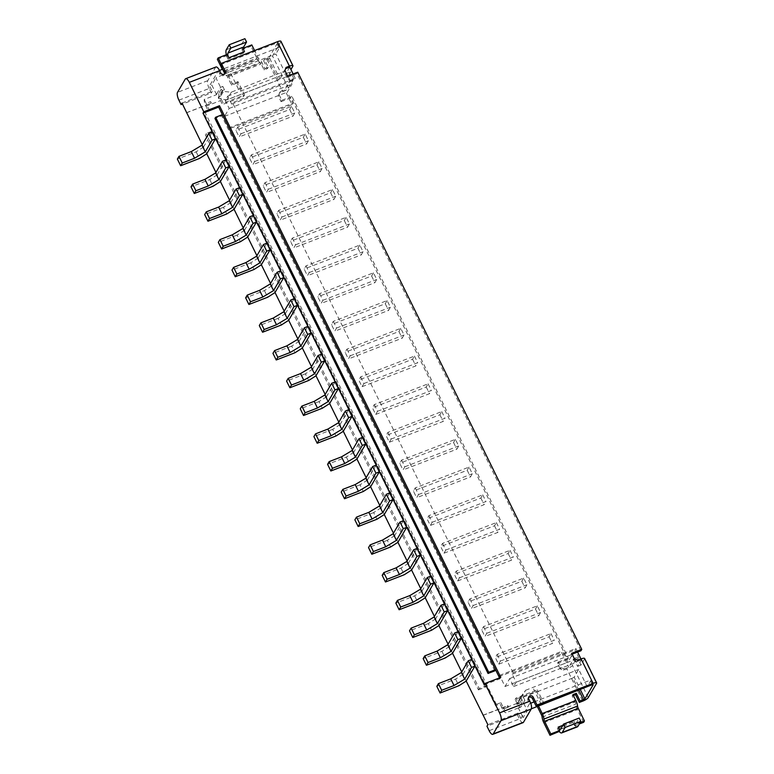 <?xml version="1.0" encoding="UTF-8"?>
<svg xmlns="http://www.w3.org/2000/svg" width="774" height="774" viewBox="0 0 774 774"><rect width="100%" height="100%" fill="white"/><g stroke="black" fill="none" stroke-linecap="round" stroke-linejoin="round"><path stroke-width="0.58" stroke-dasharray="3.87 2.9" d="M222.573 91.38L222.206 90.635L218.491 96.992A2.554 0.851 -111.1 0 0 218.462 98.424L222.573 91.38L231.358 92.164L284.406 71.314L279.888 79.035L278.505 79.925L226.84 99.885L221.2 99.062L223.231 103.194L222.438 104.558L220.493 100.61A6.376 2.129 68.9 0 1 219.09 92.793L216.855 93.664L220.571 87.307L222.815 86.436L219.09 92.793M221.083 63.836L224.392 70.569A2.554 0.851 68.9 0 0 225.515 72.001A6.376 2.129 -111.1 0 1 228.33 75.581L232.374 83.805L237.986 81.638L244.536 94.96L223.231 103.194M218.462 98.424L221.2 99.062A2.554 0.851 -111.1 0 1 220.735 96.121L224.45 89.765L222.815 86.436M231.358 92.164L226.84 99.885M237.986 81.638L237.183 83.002L243.742 96.324L222.438 104.558M244.536 94.96L243.742 96.324M224.45 89.765L222.206 90.635L215.927 77.864L229.907 71.759L238.431 89.078M560.173 668.891L557.444 663.337L558.238 661.983L560.966 667.527L560.173 668.891L563.511 670.245L566.868 668.949L582.716 701.138M583.654 722.306L577.433 709.652A6.376 2.129 68.9 0 1 575.759 704.127A2.554 0.851 -111.1 0 0 575.092 701.912L572.16 695.961L573.389 695.487M528.526 697.558A2.554 2.322 30.3 0 0 527.955 700.325L529.59 703.653L520.883 718.543L523.127 717.682L518.338 707.949A6.376 2.129 68.9 0 0 518.474 707.91A6.376 2.129 68.9 0 0 518.909 707.513L522.624 701.157L524.869 700.296L521.144 706.652A6.376 2.129 68.9 0 1 520.718 707.049A6.376 2.129 68.9 0 1 517.09 703.373L515.155 699.435L536.45 691.201L543.009 704.524L537.398 706.681M216.855 93.664A6.376 2.129 -111.1 0 0 216.565 94.68L204.239 99.44A6.376 2.129 -111.1 0 0 205.923 106.251L208.38 111.243L203.891 112.975L495.573 705.743L500.052 704.011L502.51 709.003A6.376 2.129 -111.1 0 0 506.002 712.719L504.067 708.791A2.554 0.851 68.9 0 1 503.313 707.639L507.792 705.907A2.554 0.851 68.9 0 0 508.557 707.059L507.85 705.617L483.179 715.147M222.332 69.35L223.599 71.934A6.376 2.129 68.9 0 0 226.405 75.513A2.554 0.851 -111.1 0 1 227.537 76.945L231.581 85.169L237.183 83.002M280.923 41.293A5.099 1.238 -26.2 0 1 280.836 41.815L272.545 55.98A5.099 1.238 -26.2 0 1 267.001 59.53L263.634 60.827L267.465 68.596L264.098 69.902L261.167 63.952A2.554 0.851 -111.1 0 0 260.045 62.52A6.376 2.129 68.9 0 1 257.239 58.93L251.008 46.285L251.811 44.921M279.482 93.015L278.33 96.102L280.275 91.661L279.482 93.015L282.839 91.719A5.099 1.238 153.8 0 0 288.392 88.168L293.114 80.09L289.292 72.321L290.937 69.496M279.124 94.747L281.852 100.291L281.059 101.655L278.33 96.102M281.059 101.655L291.15 97.756L567.536 659.438L568.329 658.084L291.943 96.392L291.15 97.756M557.444 663.337L567.536 659.438M278.505 79.925L267.794 58.166L269.188 57.276L279.888 79.035M229.907 71.759L275.883 53.996L284.406 71.314M279.656 47.553L277.489 42.976L276.618 43.092L278.795 47.533L279.675 47.417L275.883 53.996M277.469 43.112L269.188 57.276M267.794 58.166L264.437 59.463L268.259 67.232L264.892 68.538L261.97 62.588A6.376 2.129 -111.1 0 0 259.155 59.008A2.554 0.851 68.9 0 1 258.032 57.576L254.578 50.552M232.374 83.805L231.581 85.169M216.565 94.68L211.786 84.956L215.927 77.864M518.338 707.949L506.002 712.719M264.437 59.463L263.634 60.827M268.259 67.232L267.465 68.596M537.253 689.837L538.046 691.443L521.144 697.974L517.98 702.192L515.948 698.071L537.253 689.837L536.45 691.201M578.71 690.021L572.799 678.014L538.046 691.443L543.803 703.16L543.009 704.524M264.892 68.538L264.098 69.902M572.954 694.607L572.16 695.961M281.852 100.291L291.943 96.392M517.98 702.192A2.554 0.851 -111.1 0 0 519.335 703.479A2.554 0.851 -111.1 0 0 519.509 703.324L517.264 704.185A2.554 0.851 68.9 0 1 517.09 704.35A2.554 0.851 68.9 0 1 516.5 704.117L517.98 702.192M524.869 700.296L523.224 696.968L519.509 703.324M515.948 698.071L515.155 699.435M543.803 703.16L537.804 705.994M186.592 112.791L211.205 103.155L206.716 104.887L209.173 109.879L204.694 111.611L203.891 112.975M204.694 111.611L496.366 704.379L495.573 705.743M496.366 704.379L500.855 702.647L500.052 704.011M558.238 661.983L568.329 658.084M220.551 64.755L276.618 43.092M204.239 99.44L206.165 103.368L210.654 101.636L211.36 103.077L186.698 112.607M209.173 109.879L208.38 111.243M206.716 104.887A2.554 0.851 68.9 0 1 206.165 103.368M563.511 670.245L564.304 668.881L560.966 667.527M289.747 67.077L285.925 73.617L289.747 81.386L284.755 89.929L280.275 91.661M289.747 81.386L293.114 80.09M500.855 702.647L503.313 707.639M564.304 668.881L568.793 667.149L573.786 658.616L577.143 657.31L572.421 665.398A5.099 1.238 -26.2 0 1 566.868 668.949M181.996 103.068L212.27 91.371L209.541 85.817L211.786 84.956M219.477 70.444L218.249 70.927L209.541 85.817M278.795 47.533L222.738 69.186M520.883 718.543L518.154 712.999L487.872 724.696M508.557 707.059L504.067 708.791M517.264 704.185L520.989 697.829L527.268 710.6L523.127 717.682M577.607 652.076L575.856 648.525L513.065 672.78L512.214 674.231L516.152 682.223L513.626 686.538L509.698 678.546L505.045 686.499L499.588 675.392L498.785 676.757L229.181 128.832L291.972 104.577L284.755 89.929M498.785 676.757L561.576 652.501L568.793 667.149M242.039 49.749L243.675 53.077A7.653 2.554 68.9 0 1 242.252 49.381L251.008 46.285M217.368 59.279L226.347 55.815L227.982 59.143A7.653 2.554 68.9 0 1 226.559 55.447L226.347 55.815M243.452 48.152L242.252 49.381A7.653 2.554 -111.1 0 1 241.991 43.692L244.913 38.7M242.833 48.385L244.478 51.723M574.685 725.77L574.898 725.402A7.653 2.554 68.9 0 1 573.041 722.442L574.685 725.77L579.32 723.98M577.394 726.854A7.653 2.554 -111.1 0 1 574.898 725.402L575.479 724.406L580.113 722.616M575.479 724.406L573.844 721.078A3.822 1.277 68.9 0 0 576.02 723.284A3.822 1.277 68.9 0 0 576.272 723.042L579.194 718.049M559.196 731.469A7.653 2.554 68.9 0 1 557.348 728.508L558.983 731.836M521.144 697.974L525.652 690.263L520.612 697.074L520.989 697.829L523.224 696.968M520.612 697.074L516.5 704.117M227.14 54.451L226.559 55.447A7.653 2.554 -111.1 0 1 226.366 54.751M206.126 133.515L479.232 688.541L485.956 685.938L212.85 130.912L206.126 133.515L205.333 134.879L478.438 689.905L479.232 688.541M483.237 715.263L507.792 705.907M461.73 671.948L466.19 681.023M448.069 644.2L452.538 653.275M439.052 625.46L435.607 618.861L444.315 603.972M434.417 616.443L435.607 618.861M420.766 588.695L425.226 597.77M407.105 560.947L411.575 570.022M398.078 542.206L394.643 535.608L403.351 520.718M393.453 533.189L394.643 535.608M379.792 505.441L384.262 514.516M366.141 477.693L370.611 486.769M357.114 458.953L353.679 452.355L362.387 437.465M352.489 449.936L353.679 452.355M338.828 422.188L343.298 431.263M325.177 394.44L329.637 403.515M316.15 375.7L312.706 369.101L321.423 354.211M311.516 366.683L312.706 369.101M297.864 338.935L302.334 348.01M284.213 311.187L288.673 320.262M275.186 292.446L271.742 285.848L280.449 270.958M270.552 283.429L271.742 285.848M256.9 255.681L261.36 264.756M243.239 227.933L247.709 237.008M229.588 200.176L234.058 209.261M215.936 172.428L220.397 181.503M202.275 144.68L206.745 153.755M210.654 101.636A2.554 0.851 -111.1 0 0 211.205 103.155M285.925 73.617L289.292 72.321M291.972 104.577L292.766 103.213L287.299 92.116L291.953 84.163L288.015 76.171L290.54 71.856L294.468 79.857L295.32 78.397L293.143 73.965M593.087 684.526L591.017 680.153L590.136 680.259L592.323 684.7M587.224 686.731L578.7 669.413L574.192 677.134L580.239 689.421M590.997 680.278L587.273 686.654M534.079 701.921L590.136 680.259M584.622 658.481A5.099 1.238 -26.2 0 1 584.525 658.993L580.964 665.079L577.143 657.31M572.799 678.014L574.192 677.134M575.856 648.525L575.005 649.976L578.942 657.968L576.417 662.283L572.489 654.291L567.835 662.234L562.379 651.137L561.576 652.501M573.786 658.616L577.607 666.385L581.429 659.845L580.993 658.955M577.607 666.385L580.964 665.079M178.91 100.165L209.183 88.468L211.37 92.909L182.49 104.064M211.37 92.909L212.27 91.371M209.183 88.468A6.376 2.129 68.9 0 1 207.78 80.651L215.53 67.396A6.376 2.129 68.9 0 1 215.965 66.99M218.249 70.927L219.893 74.256A2.554 2.322 30.3 0 0 224.605 73.917M203.465 147.089L212.173 132.199M217.126 174.847L225.834 159.947M230.778 202.595L239.485 187.705M244.429 230.342L253.146 215.453M258.09 258.1L266.798 243.2M285.403 313.596L294.11 298.706M299.054 341.353L307.762 326.454M326.367 396.859L335.074 381.959M340.018 424.607L348.726 409.707M367.331 480.112L376.038 465.213M380.982 507.86L389.699 492.961M408.295 563.366L417.002 548.466M421.956 591.113L430.663 576.214M449.259 646.619L457.976 631.719M462.92 674.367L471.627 659.467M518.154 712.999L517.245 714.537L486.972 726.235M529.59 703.653L530.703 703.227M527.268 710.6L531.332 708.82M523.06 722.655A6.376 2.129 68.9 0 1 519.431 718.978L489.158 730.675M517.245 714.537L519.431 718.978M525.652 690.263L578.7 669.413M541.249 704.485L532.735 687.167M229.181 128.832L229.975 127.478L292.766 103.213M499.588 675.392L562.379 651.137M251.376 154.858L254.646 161.524L252.788 164.698L249.518 158.041L251.376 154.858L305.198 134.066L308.468 140.733L306.61 143.906L252.788 164.698M278.688 210.364L281.959 217.03L280.101 220.203L276.821 213.547L278.688 210.364L332.501 189.572L335.781 196.228L333.923 199.411L280.101 220.203M305.991 265.869L309.271 272.525L307.413 275.708L304.134 269.042L305.991 265.869L359.813 245.077L363.093 251.734L361.235 254.917L307.413 275.708M333.304 321.365L336.584 328.031L334.726 331.204L331.446 324.548L333.304 321.365L387.126 300.573L390.406 307.239L388.548 310.413L334.726 331.204M360.616 376.87L363.896 383.536L362.038 386.71L358.759 380.053L360.616 376.87L414.438 356.079L412.581 359.252L358.759 380.053M387.929 432.376L391.199 439.032L389.341 442.215L386.071 435.549L387.929 432.376L441.751 411.584L439.884 414.758L386.071 435.549M415.241 487.881L418.511 494.538L416.654 497.711L413.374 491.055L415.241 487.881L469.054 467.08L472.334 473.746L470.476 476.919L416.654 497.711M442.544 543.377L445.824 550.043L443.966 553.216L440.687 546.56L442.544 543.377L496.366 522.585L494.509 525.769L440.687 546.56M469.857 598.883L473.137 605.539L471.279 608.722L467.999 602.056L469.857 598.883L523.679 578.091L526.959 584.747L525.101 587.93L471.279 608.722M497.169 654.388L500.449 661.044L498.591 664.227L495.312 657.561L497.169 654.388L550.991 633.587L549.134 636.77L495.312 657.561M229.975 127.478L224.508 116.371L229.162 108.428L225.224 100.436L227.75 96.121L231.687 104.113L232.529 102.661L295.32 78.397M513.065 672.78L232.529 102.661M483.518 626.63L486.788 633.296L484.93 636.47L481.651 629.813L483.518 626.63L537.33 605.839L540.61 612.495L538.752 615.678L484.93 636.47M456.205 571.135L459.475 577.791L457.618 580.974L454.348 574.308L456.205 571.135L510.027 550.333L508.16 553.516L454.348 574.308M428.893 515.629L432.173 522.286L430.315 525.469L427.035 518.803L428.893 515.629L482.715 494.838L480.857 498.011L427.035 518.803M401.58 460.124L404.86 466.79L403.002 469.963L399.723 463.307L401.58 460.124L455.402 439.332L458.682 445.988L456.824 449.172L403.002 469.963M374.268 404.628L377.548 411.284L375.69 414.458L372.41 407.801L374.268 404.628L428.09 383.827L426.232 387.01L372.41 407.801M346.965 349.122L350.235 355.779L348.377 358.962L345.098 352.296L346.965 349.122L400.777 328.331L404.057 334.987L402.199 338.17L348.377 358.962M319.652 293.617L322.922 300.283L321.065 303.456L317.795 296.8L319.652 293.617L373.474 272.825L376.745 279.482L374.887 282.665L321.065 303.456M292.34 238.111L295.62 244.778L293.762 247.951L290.482 241.294L292.34 238.111L346.162 217.32L349.442 223.986L347.574 227.159L293.762 247.951M265.027 182.616L268.307 189.272L266.45 192.455L263.17 185.789L265.027 182.616L318.849 161.824L322.129 168.48L320.272 171.654L266.45 192.455M237.715 127.11L240.995 133.776L239.137 136.95L235.857 130.293L237.715 127.11L291.537 106.319L294.817 112.975L292.959 116.158L239.137 136.95M312.87 369.043L305.382 373.832L308.662 380.489M353.834 452.297L346.346 457.086L327.576 464.342M381.147 507.792L373.658 512.591L376.938 519.248M422.111 591.046L414.622 595.845L395.853 603.091M394.808 535.55L387.319 540.339L390.589 546.995M217.281 174.779L209.793 179.568L191.023 186.824M244.594 230.284L237.105 235.073L240.385 241.74M305.382 373.832L286.603 381.089M435.772 618.803L428.283 623.592L431.563 630.249M258.255 258.032L250.766 262.831L254.036 269.487M299.219 341.286L291.73 346.084L295.01 352.741M449.423 646.551L441.935 651.34L423.155 658.597M250.766 262.831L231.987 270.078M326.531 396.791L319.043 401.58L322.313 408.246M408.459 563.298L400.971 568.087L382.192 575.343M285.558 313.538L278.069 318.327L281.349 324.993M291.73 346.084L272.951 353.331M478.438 689.905L485.163 687.302L212.057 132.277L212.85 130.912M212.057 132.277L205.333 134.879M271.906 285.79L264.418 290.579L245.639 297.835M346.346 457.086L349.625 463.742M373.658 512.591L354.879 519.838M387.319 540.339L368.54 547.595M203.63 147.031L196.141 151.82L177.362 159.076M209.793 179.568L213.073 186.234M367.495 480.044L360.007 484.834L363.287 491.5M428.283 623.592L409.504 630.849M230.942 202.536L223.454 207.326L226.734 213.982M223.454 207.326L204.675 214.582M237.105 235.073L218.326 242.33M400.971 568.087L404.251 574.753M463.084 674.299L455.596 679.098L436.817 686.345M485.163 687.302L485.956 685.938M360.007 484.834L341.228 492.09M441.935 651.34L445.214 658.006M264.418 290.579L267.698 297.235M455.596 679.098L458.866 685.754M196.141 151.82L199.421 158.486M278.069 318.327L259.3 325.583M340.183 424.539L332.694 429.338L335.974 435.994M319.043 401.58L300.264 408.836M332.694 429.338L313.915 436.584M414.622 595.845L417.902 602.501M285.606 68.683L284.116 71.895L286.844 77.448L287.647 76.084M286.061 67.444L285.267 68.809M574.405 658.858L573.611 660.222L576.94 661.577L577.743 660.212M571.676 653.314L570.873 654.669L573.611 660.222M284.116 71.895L284.909 70.531M286.844 77.448L296.935 73.549L580.964 650.77M296.935 73.549L297.738 72.185M484.292 684.826L499.994 678.759L500.788 677.395M576.94 661.577L581.429 659.845M499.994 678.759L499.559 677.869M570.873 654.669L572.112 654.194M229.162 108.428L291.953 84.163M224.508 116.371L287.299 92.116M227.75 96.121L290.54 71.856M225.224 100.436L288.015 76.171M231.687 104.113L294.468 79.857M512.214 674.231L575.005 649.976M513.626 686.538L576.417 662.283M516.152 682.223L578.942 657.968M505.045 686.499L567.835 662.234M509.698 678.546L572.489 654.291M494.779 670.865L221.674 115.839L214.94 118.441M268.307 189.272L322.129 168.48M295.62 244.778L349.442 223.986M486.788 633.296L540.61 612.495M336.584 328.031L390.406 307.239M281.959 217.03L335.781 196.228M350.235 355.779L404.057 334.987M404.86 466.79L458.682 445.988M473.137 605.539L526.959 584.747M291.537 106.319L289.679 109.492L235.857 130.293M289.679 109.492L292.959 116.158M305.198 134.066L303.331 137.25L249.518 158.041M303.331 137.25L306.61 143.906M373.474 272.825L371.607 275.999L317.795 296.8M371.607 275.999L374.887 282.665M455.402 439.332L453.545 442.515L399.723 463.307M453.545 442.515L456.824 449.172M445.824 550.043L499.646 529.242L497.788 532.425L443.966 553.216M359.813 245.077L357.956 248.251L304.134 269.042M357.956 248.251L361.235 254.917M346.162 217.32L344.304 220.503L290.482 241.294M344.304 220.503L347.574 227.159M480.857 498.011L484.127 504.677L430.315 525.469M240.995 133.767L294.817 112.975M549.134 636.77L552.404 643.426L498.591 664.227M391.199 439.032L445.021 418.241L443.163 421.424L389.341 442.215M441.751 411.584L445.021 418.241M254.646 161.524L308.468 140.733M318.849 161.824L316.992 164.997L263.17 185.789M322.922 300.283L376.745 279.482M459.475 577.791L513.297 556.999L511.44 560.173L457.618 580.974M309.271 272.525L363.093 251.734M332.501 189.572L330.643 192.745L276.821 213.547M400.777 328.331L398.92 331.504L345.098 352.296M432.173 522.286L485.995 501.494L484.127 504.677M482.715 494.838L485.995 501.494M387.126 300.573L385.268 303.756L331.446 324.548M377.548 411.284L431.37 390.493L429.512 393.666L375.69 414.458M439.884 414.758L443.163 421.424M363.896 383.536L417.718 362.735L415.851 365.918L362.038 386.71M414.438 356.079L417.718 362.735M523.679 578.091L521.821 581.264L467.999 602.056M521.821 581.264L525.101 587.93M494.509 525.769L497.788 532.425M418.511 494.538L472.334 473.746M510.027 550.333L513.297 556.999M500.449 661.044L554.261 640.253L552.404 643.426M496.366 522.585L499.646 529.242M426.232 387.01L429.512 393.666M550.991 633.587L554.261 640.253M469.054 467.08L467.196 470.263L413.374 491.055M467.196 470.263L470.476 476.919M316.992 164.997L320.272 171.654M412.581 359.252L415.851 365.918M330.643 192.745L333.923 199.411M398.92 331.504L402.199 338.17M428.09 383.827L431.37 390.493M537.33 605.839L535.473 609.022L481.651 629.813M535.473 609.022L538.752 615.678M385.268 303.756L388.548 310.413M508.16 553.516L511.44 560.173M222.361 114.658L221.674 115.839M218.491 96.992L220.735 96.121M541.452 714.915L575.092 701.912M517.09 703.373L502.51 709.003M205.923 106.251L220.493 100.61M227.537 76.945L261.167 63.952M267.001 59.53L282.839 91.719M228.33 75.581L261.97 62.588M518.909 707.513L521.144 706.652M226.405 75.513L260.045 62.52M288.392 88.168L272.545 55.98M542.119 717.121L575.759 704.127M588.259 697.587L572.421 665.398M225.515 72.001L259.155 59.008M223.599 71.934L257.239 58.93M243.675 53.077L227.982 59.143M224.392 70.569L258.032 57.576M562.775 725.354L573.844 721.078M543.793 722.645L577.433 709.652M573.041 722.442L557.348 728.508M280.836 41.815L292.853 66.235M584.525 658.993L596.541 683.423M219.893 74.256L220.687 72.891M527.955 700.325L528.748 698.961M226.298 49.759L241.991 43.692M560.579 729.108L576.272 723.042M185.257 79.083L215.53 67.396M207.78 80.651L177.507 92.348M518.474 707.91L520.718 707.049M279.675 47.417L277.489 42.976M517.09 704.35L519.335 703.479M593.203 684.593L591.017 680.153M560.318 729.35L576.02 723.284M224.334 74.672L225.128 73.307M527.994 698.167L528.787 696.803"/><path stroke-width="1.16" d="M290.937 69.496L292.853 66.235A5.099 1.238 153.8 0 0 292.94 65.713A5.099 1.238 153.8 0 0 289.428 66.148L286.061 67.444L284.909 70.531L287.647 76.084L297.738 72.185L581.767 649.415L571.676 653.314L574.405 658.858L577.743 660.212L581.1 658.916A5.099 1.238 -26.2 0 1 584.622 658.481L596.638 682.9A5.099 1.238 153.8 0 1 596.541 683.423L588.259 697.587A5.099 1.238 153.8 0 1 582.716 701.138L579.349 702.434L575.527 694.665L573.389 695.487M537.804 705.994L537.398 706.681L541.452 714.915A2.554 0.851 -111.1 0 1 542.119 717.121A6.376 2.129 68.9 0 0 543.793 722.645L550.014 735.3L559.196 731.469A7.653 2.554 -111.1 0 0 561.701 732.92A7.653 2.554 -111.1 0 0 562.214 732.436L565.136 727.444L563.501 724.116L560.579 729.108A3.822 1.277 68.9 0 1 560.318 729.35A3.822 1.277 68.9 0 1 558.141 727.144L562.775 725.354M254.578 50.552L251.811 44.921L243.452 48.152M580.113 722.616L584.447 720.942L578.226 708.287A2.554 0.851 68.9 0 1 577.559 706.082A6.376 2.129 -111.1 0 0 575.885 700.547L572.954 694.607L576.32 693.301L575.527 694.665M584.447 720.942L583.654 722.306L579.32 723.98M576.32 693.301L580.142 701.07L579.349 702.434M221.083 63.836L218.171 57.915L227.14 54.451L228.775 57.779A3.822 1.277 68.9 0 1 227.933 53.087L230.855 48.094L229.22 44.766L226.298 49.759A7.653 2.554 -111.1 0 0 226.366 54.751M222.332 69.35L217.368 59.279L218.171 57.915M224.605 73.917A2.554 2.322 30.3 0 0 224.373 72.524L220.551 64.755L221.345 63.391L277.411 41.728A5.099 1.238 -26.2 0 1 280.923 41.293L292.94 65.713M538.404 705.733L542.245 713.551A6.376 2.129 -111.1 0 1 543.919 719.075A2.554 0.851 68.9 0 0 544.586 721.291L550.807 733.936L550.014 735.3M596.638 682.9A5.099 1.238 153.8 0 0 593.116 683.336L581.1 658.916M580.239 689.421L584.892 698.883L593.184 684.719L592.323 684.7L536.256 706.362L537.059 704.998L593.116 683.336M584.892 698.883L580.142 701.07M202.275 144.68L181.996 103.068L181.097 104.606L178.91 100.165A6.376 2.129 -111.1 0 1 177.507 92.348L185.257 79.083A6.376 2.129 -111.1 0 1 185.692 78.687L215.965 66.99A6.376 2.129 68.9 0 1 219.593 70.666L220.687 72.891A2.554 2.322 30.3 0 0 225.128 73.307A2.554 2.322 30.3 0 0 225.166 71.16L221.345 63.391M222.738 69.186L219.477 70.444M466.209 681.062L458.866 685.754L440.096 693.011L441.683 690.282L454.019 685.522L464.7 679.127L471.54 667.43L474.907 666.133L466.19 681.023L487.872 724.696L486.972 726.235L489.158 730.675A6.376 2.129 -111.1 0 0 492.786 734.352A6.376 2.129 -111.1 0 0 493.212 733.955L523.495 722.258L531.245 709.003L500.971 720.7L493.212 733.955M550.807 733.936L559.786 730.472L558.141 727.144M452.558 653.304L445.214 658.006L426.435 665.263L428.032 662.534L440.367 657.765L451.048 651.369L457.889 639.682L461.246 638.386L452.538 653.275L461.73 671.948M438.897 625.556L431.563 630.249L412.784 637.505L414.38 634.786L426.706 630.017L437.387 623.621L444.228 611.924L447.595 610.628L438.887 625.527L448.069 644.2M425.245 597.809L417.902 602.501L399.123 609.757L400.719 607.029L413.055 602.269L423.736 595.874L430.576 584.176L433.943 582.88L425.226 597.77L434.417 616.443M411.584 570.051L404.251 574.753L385.471 582L387.068 579.281L399.403 574.511L410.085 568.116L416.915 556.429L420.282 555.122L411.575 570.022L420.766 588.695M397.933 542.303L390.589 546.995L371.82 554.252L373.407 551.533L385.742 546.763L396.423 540.368L403.264 528.671L406.631 527.375L397.913 542.274L407.105 560.947M384.281 514.555L376.938 519.248L358.159 526.504L359.755 523.775L372.091 519.015L382.772 512.62L389.612 500.923L392.969 499.627L384.262 514.516L393.453 533.189M370.62 486.798L363.287 491.5L344.507 498.746L346.104 496.028L358.43 491.258L369.111 484.863L375.951 473.175L379.318 471.869L370.611 486.769L379.792 505.441M356.969 459.05L349.625 463.742L330.846 470.998L332.443 468.28L344.778 463.51L355.459 457.115L362.3 445.418L365.667 444.121L356.949 459.021L366.141 477.693M343.308 431.302L335.974 435.994L317.195 443.25L318.791 440.522L331.127 435.762L341.808 429.367L348.639 417.67L352.006 416.373L343.298 431.263L352.489 449.936M329.656 403.544L322.313 408.246L303.543 415.493L305.13 412.774L317.466 408.004L328.147 401.609L334.987 389.922L338.354 388.616L329.637 403.515L338.828 422.188M316.005 375.796L308.662 380.489L289.882 387.745L291.479 385.017L303.814 380.257L314.496 373.861L321.336 362.164L324.693 360.868L315.986 375.767L325.177 394.44M302.344 348.039L295.01 352.741L276.231 359.997L277.827 357.269L290.153 352.509L300.834 346.113L307.675 334.416L311.042 333.12L302.334 348.01L311.516 366.683M288.692 320.291L281.349 324.993L262.57 332.239L264.166 329.521L276.502 324.751L287.183 318.356L294.023 306.668L297.39 305.362L288.673 320.262L297.864 338.935M275.031 292.543L267.698 297.235L248.918 304.492L250.515 301.763L262.85 297.003L273.532 290.608L280.362 278.911L283.729 277.614L275.022 292.514L284.213 311.187M261.38 264.785L254.036 269.487L235.267 276.744L236.854 274.015L249.189 269.255L259.871 262.86L266.711 251.163L270.078 249.867L261.36 264.756L270.552 283.429M247.728 237.037L240.385 241.74L221.606 248.986L223.202 246.267L235.538 241.498L246.219 235.103L253.059 223.415L256.417 222.109L247.709 237.008L256.9 255.681M234.067 209.29L226.734 213.982L207.954 221.238L209.551 218.51L221.877 213.75L232.558 207.355L239.398 195.658L242.765 194.361L234.058 209.261L243.239 227.933M220.416 181.532L213.073 186.234L194.293 193.49L195.89 190.762L208.225 186.002L218.907 179.607L225.747 167.91L229.114 166.613L220.397 181.503L229.588 200.176M206.755 153.784L199.421 158.486L180.642 165.733L182.238 163.014L194.574 158.244L205.255 151.849L212.086 140.162L215.453 138.856L206.745 153.755L215.936 172.428M219.593 70.666L189.32 82.363L203.794 111.785L219.487 105.719L500.788 677.395L485.095 683.461L499.569 712.873L529.842 701.176A6.376 2.129 68.9 0 1 531.245 709.003M537.059 704.998L533.238 697.229A2.554 2.322 30.3 0 0 528.787 696.803A2.554 2.322 30.3 0 0 528.748 698.961L529.842 701.176M559.786 730.472L559.196 731.469M293.143 73.965L289.747 67.077L285.606 68.683M587.273 686.654L531.332 708.82M536.256 706.362L532.435 698.583A2.554 2.322 30.3 0 0 528.526 697.558M580.993 658.955L577.607 652.076L580.964 650.77L581.767 649.415M182.49 104.064L181.097 104.606M500.971 720.7A6.376 2.129 -111.1 0 0 499.569 712.873M499.559 677.869L218.694 107.083L203.001 113.149L484.292 684.826L485.095 683.461M203.001 113.149L203.794 111.785M189.32 82.363A6.376 2.129 -111.1 0 0 185.692 78.687M215.453 138.856L212.173 132.199L208.816 133.496L212.086 140.162M229.114 166.613L225.834 159.947L222.467 161.253L225.747 167.91M242.765 194.361L239.485 187.705L236.118 189.001L239.398 195.658M256.417 222.109L253.146 215.453L249.779 216.749L253.059 223.415M270.078 249.867L266.798 243.2L263.431 244.507L266.711 251.163M283.729 277.614L280.449 270.958L277.092 272.255L280.362 278.911M297.39 305.362L294.11 298.706L290.743 300.002L294.023 306.668M311.042 333.12L307.762 326.454L304.395 327.76L307.675 334.416M324.693 360.868L321.423 354.211L318.056 355.508L321.336 362.164M338.354 388.616L335.074 381.959L331.707 383.256L334.987 389.922M352.006 416.373L348.726 409.707L345.368 411.013L348.639 417.67M365.667 444.121L362.387 437.465L359.02 438.761L362.3 445.418M379.318 471.869L376.038 465.213L372.671 466.509L375.951 473.175M392.969 499.627L389.699 492.961L386.332 494.267L389.612 500.923M406.631 527.375L403.351 520.718L399.984 522.015L403.264 528.671M420.282 555.122L417.002 548.466L413.645 549.763L416.915 556.429M433.943 582.88L430.663 576.214L427.296 577.52L430.576 584.176M447.595 610.628L444.315 603.972L440.948 605.268L444.228 611.924M461.246 638.386L457.976 631.719L454.609 633.016L457.889 639.682M474.907 666.133L471.627 659.467L468.26 660.773L471.54 667.43M530.703 703.227L534.079 701.921M523.495 722.258A6.376 2.129 68.9 0 1 523.06 722.655L492.786 734.352M228.775 57.779L244.478 51.723A3.822 1.277 68.9 0 1 243.636 47.021L246.558 42.028L244.913 38.7L229.22 44.766M561.701 732.92L577.394 726.854A7.653 2.554 -111.1 0 0 577.917 726.38L580.839 721.378L579.194 718.049L563.501 724.116M330.846 470.998L327.576 464.342L329.163 461.614L341.498 456.853L352.18 450.458L359.02 438.761M399.123 609.757L395.853 603.091L397.439 600.372L409.775 595.603L420.456 589.207L427.296 577.52M194.293 193.49L191.023 186.824L192.61 184.106L204.946 179.336L215.627 172.941L222.467 161.253M289.882 387.745L286.603 381.089L288.199 378.36L300.535 373.6L311.216 367.205L318.056 355.508M426.435 665.263L423.155 658.597L424.752 655.878L437.087 651.108L447.769 644.713L454.609 633.016M235.267 276.744L231.987 270.078L233.584 267.359L245.909 262.589L256.6 256.194L263.431 244.507M385.471 582L382.192 575.343L383.788 572.615L396.124 567.855L406.805 561.46L413.645 549.763M276.231 359.997L272.951 353.331L274.547 350.612L286.883 345.843L297.564 339.447L304.395 327.76M248.918 304.492L245.639 297.835L247.235 295.107L259.571 290.347L270.252 283.952L277.092 272.255M358.159 526.504L354.879 519.838L356.475 517.119L368.811 512.349L379.492 505.954L386.332 494.267M371.82 554.252L368.54 547.595L370.136 544.867L382.462 540.107L393.153 533.712L399.984 522.015M180.642 165.733L177.362 159.076L178.958 156.348L191.294 151.588L201.975 145.193L208.816 133.496M412.784 637.505L409.504 630.849L411.1 628.12L423.436 623.36L434.117 616.965L440.948 605.268M207.954 221.238L204.675 214.582L206.271 211.853L218.607 207.084L229.288 200.698L236.118 189.001M221.606 248.986L218.326 242.33L219.922 239.601L232.258 234.841L242.939 228.446L249.779 216.749M440.096 693.011L436.817 686.345L438.413 683.626L450.739 678.856L461.43 672.461L468.26 660.773M344.507 498.746L341.228 492.09L342.824 489.362L355.16 484.601L365.841 478.206L372.671 466.509M262.57 332.239L259.3 325.583L260.886 322.855L273.222 318.095L283.903 311.699L290.743 300.002M303.543 415.493L300.264 408.836L301.86 406.108L314.186 401.348L324.877 394.953L331.707 383.256M317.195 443.25L313.915 436.584L315.511 433.866L327.847 429.096L338.528 422.701L345.368 411.013M218.694 107.083L219.487 105.719M572.112 654.194L577.607 652.076M214.94 118.441L488.046 673.467L494.779 670.865L495.466 669.684L222.361 114.658L215.636 117.261L214.94 118.441M230.855 48.094L246.558 42.028M565.136 727.444L580.839 721.378M341.498 456.853L344.778 463.51M329.163 461.614L332.443 468.28M352.18 450.458L355.459 457.115M420.456 589.207L423.736 595.874M409.775 595.603L413.055 602.269M397.439 600.372L400.719 607.029M204.946 179.336L208.225 186.002M192.61 184.106L195.89 190.762M215.627 172.941L218.907 179.607M311.216 367.205L314.496 373.861M300.535 373.6L303.814 380.257M288.199 378.36L291.479 385.017M314.186 401.348L317.466 408.004M301.86 406.108L305.13 412.774M324.877 394.953L328.147 401.609M447.769 644.713L451.048 651.369M437.087 651.108L440.367 657.765M424.752 655.878L428.032 662.534M245.909 262.589L249.189 269.255M233.584 267.359L236.854 274.015M256.6 256.194L259.871 262.86M406.805 561.46L410.085 568.116M396.124 567.855L399.403 574.511M383.788 572.615L387.068 579.281M297.564 339.447L300.834 346.113M274.547 350.612L277.827 357.269M286.883 345.843L290.153 352.509M270.252 283.952L273.532 290.608M259.571 290.347L262.85 297.003M247.235 295.107L250.515 301.763M379.492 505.954L382.772 512.62M368.811 512.349L372.091 519.015M356.475 517.119L359.755 523.775M393.153 533.712L396.423 540.368M382.462 540.107L385.742 546.763M370.136 544.867L373.407 551.533M201.975 145.193L205.255 151.849M191.294 151.588L194.574 158.244M178.958 156.348L182.238 163.014M434.117 616.965L437.387 623.621M423.436 623.36L426.706 630.017M411.1 628.12L414.38 634.786M283.903 311.699L287.183 318.356M273.222 318.095L276.502 324.751M260.886 322.855L264.166 329.521M229.288 200.698L232.558 207.355M218.607 207.084L221.877 213.75M206.271 211.853L209.551 218.51M232.258 234.841L235.538 241.498M219.922 239.601L223.202 246.267M242.939 228.446L246.219 235.103M461.43 672.461L464.7 679.127M450.739 678.856L454.019 685.522M438.413 683.626L441.683 690.282M315.511 433.866L318.791 440.522M338.528 422.701L341.808 429.367M327.847 429.096L331.127 435.762M365.841 478.206L369.111 484.863M355.16 484.601L358.43 491.258M342.824 489.362L346.104 496.028M215.636 117.261L488.742 672.287L488.046 673.467M488.742 672.287L495.466 669.684M583.509 699.773L578.71 690.021M542.245 713.551L575.885 700.547M543.919 719.075L577.559 706.082M544.586 721.291L578.226 708.287M289.428 66.148L277.411 41.728M224.373 72.524L225.166 71.16M532.435 698.583L533.238 697.229M227.933 53.087L243.636 47.021M562.214 732.436L577.917 726.38"/></g></svg>
